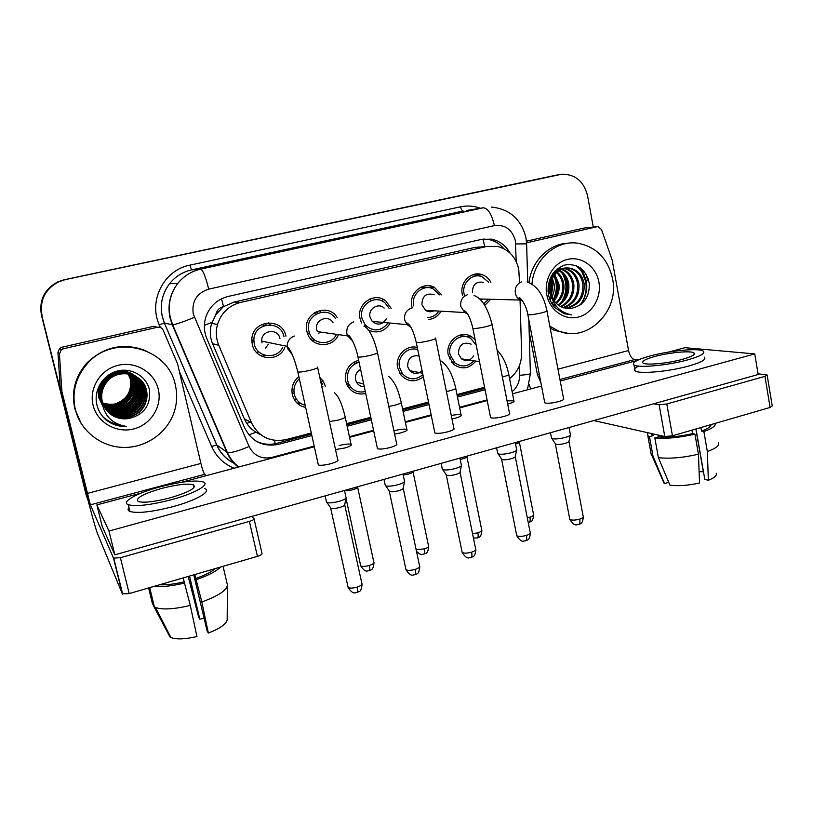 <?xml version="1.0" encoding="UTF-8"?>
<svg xmlns="http://www.w3.org/2000/svg" width="813" height="813" viewBox="0 0 813 813"><rect width="100%" height="100%" fill="white"/><g stroke="black" fill="none" stroke-linecap="round" stroke-linejoin="round"><path stroke-width="1.22" d="M423.329 376.836C415.362 382.618 407.943 382.049 401.063 375.128L397.659 367.923C394.783 356.226 406.358 344.255 417.303 347.497M350.718 387.049L348.828 387.882M365.718 393.482C357.527 395.22 351.307 392.394 347.039 385.006L345.688 381.073C344.519 370.484 348.838 363.543 358.645 360.25M305.668 407.476C298.696 405.951 294.245 401.652 292.324 394.579L292.223 394.061C291.186 386.998 293.402 381.165 298.869 376.592M475.879 361.074C469.223 368.807 461.825 369.915 453.674 364.407L448.298 355.118C444.914 341.409 461.012 329.052 471.825 336.928L475.158 339.885M441.042 311.206C438.177 316.033 434.091 318.798 428.766 319.489M412.221 307.893L411.825 306.349C408.553 293.147 423.207 280.892 434.386 287.324L441.601 294.885M366.744 326.521L365.687 327.273M390.291 323.096C384.752 331.592 377.445 333.919 368.36 330.078M361.541 322.964L360.047 318.686C356.175 303.737 374.925 291.257 386.043 301.216L391.226 308.442M314.611 339.915L312.548 340.871M338.503 334.621C333.178 348.167 312.314 347.822 307.649 333.919L306.877 331.348C302.141 313.564 327.741 301.908 337.07 317.385M284.743 347.669C278.798 362.527 255.109 360.271 252.274 344.356L251.837 340.139C251.319 319.976 282.558 316.653 285.942 336.277M490.696 299.265L484.853 305.332M462.506 295.292L462.282 294.326C459.416 282.253 471.591 270.434 482.333 274.743C486.052 276.115 488.908 278.625 490.9 282.263M319.539 331.938L318.94 333.279M254.886 333.97L254.977 334.631M253.89 340.18L251.969 342.649M519.527 282.04L518.735 269.205C515.879 257.03 508.796 249.428 497.495 246.4L486.702 246.481L240.536 302.436C228.951 305.525 221.278 312.863 217.528 324.448C215.597 331.572 216.024 338.543 218.809 345.342L251.4 422.608C258.778 436.906 270.333 442.577 286.064 439.62L311.288 432.973M215.78 314.712L223.504 306.542C219.317 307.7 216.746 310.424 215.78 314.712L211.665 323.432C209.591 330.302 209.896 337.06 212.569 343.686L244.337 418.837C246.806 424.467 250.668 428.939 255.922 432.252L260.76 434.691M416.998 347.994L416.896 347.405M430.118 287.314L430.677 285.993M481.723 246.888L474.701 247.447L234.174 302.019L224.032 306.42M509.568 378.655C517.607 372.252 521.621 363.726 521.621 353.076L520.056 300.048M346.602 423.654L370.779 417.282M402.557 408.898L428.512 402.059M456.977 394.549L484.568 387.273M319.692 376.917L324.56 383.888L325.241 386.246M382.791 300.749L382.913 299.235M334.234 316.989L334.123 316.409M369.691 299.052L371.185 300.607M319.336 310.536L321.064 312.263M316.176 311.704L317.944 313.137M268.178 322.731L270.19 324.814M264.266 323.442L266.379 325.048M355.423 361.328L356.572 362.771M587.85 280.749L585.726 273.432M580.38 267.833L585.401 280.77L580.38 267.833M87.855 499.589L41.768 315.464C39.146 300.414 44.634 289.204 58.231 281.837L64.654 279.713L556.803 175.069L64.654 279.713L58.231 281.837C44.634 289.204 39.146 300.414 41.768 315.464L86.839 496.682L41.473 315.281C38.872 300.322 44.319 289.184 57.835 281.857L64.217 279.753L553.683 175.679M88.089 500.503L86.269 495.381L41.473 315.281M246.695 423.258L250.689 422.232M510.025 253.056C505.716 245.435 499.487 240.79 491.337 239.144L481.621 239.368L228.199 296.44C217.599 299.164 210.272 305.678 206.197 315.983C203.585 323.604 203.789 331.135 206.817 338.584L244.54 427.709C251.806 441.713 263.158 447.262 278.605 444.345L311.857 435.555M483.196 239.073L488.318 239.429C494.487 240.597 499.66 243.676 503.847 248.676M588.246 278.717L588.673 280.739L588.246 278.717M42.063 315.647C39.42 300.505 44.949 289.225 58.638 281.806L65.091 279.672L562.027 174.165C575.37 174.287 583.886 181.472 587.555 195.699L593.277 227.081M347.161 426.225L371.328 419.833M403.085 411.439L429.03 404.579M457.485 397.059L485.066 389.762M311.552 434.172L276.816 443.339C269.357 445.209 262.264 444.355 255.536 440.788M484.802 388.431L457.211 395.707M428.756 403.228L402.801 410.077M371.033 418.461L346.856 424.843M472.444 292.66C472.434 284.682 476.072 281.237 483.359 282.324M464.436 295.332L464.081 293.899C461.54 283.198 472.373 272.762 481.875 276.664L488.765 282.284M570.513 434.376C570.838 435.28 569.1 436.296 565.32 437.424C559.771 438.837 555.431 439.264 552.291 438.695L551.417 437.536M570.35 435.148L569.029 441.124C569.263 441.794 568.002 442.536 565.279 443.359C561.295 444.376 558.165 444.67 555.889 444.244L555.188 443.492M483.379 299.072L480.188 299.641M488.572 299.204L483.776 303.747M430.494 287.314L430.748 286.003M473.664 355.952C470.321 360.799 466.245 361.755 461.449 358.828L458.4 353.716C458.857 344.61 463.105 341.43 471.123 344.163M473.806 360.759C467.953 366.815 461.662 367.537 454.924 362.923L450.097 354.661C447.099 342.517 461.408 331.623 470.94 338.665L475.991 344.763M519.507 441.398L519.426 441.805C519.639 442.455 518.359 443.197 515.584 444.02L515.533 444.03M450.941 357.425L449.518 358.879M433.918 310.81C431.042 312.212 428.258 312.05 425.555 310.332L421.896 304.712C422.13 295.932 426.225 292.609 434.193 294.733M413.675 305.912C410.768 294.204 423.827 283.381 433.695 289.184L439.447 294.834M516.783 449.416C517.149 450.392 515.279 451.5 511.174 452.729C505.503 454.182 501.194 454.579 498.257 453.928L497.576 452.77M516.601 450.26L515.34 456.266C515.605 456.997 514.253 457.81 511.296 458.695C507.21 459.741 504.111 460.026 501.977 459.538L501.418 458.786M438.908 311.084C436.093 315.18 432.303 317.344 427.536 317.578M386.571 318.452C382.76 324.804 377.964 325.789 372.212 321.399L370.017 317.08C367.903 308.93 378.34 302.314 384.173 308.046M388.187 322.893C381.165 331.47 373.513 332.171 365.24 324.987L361.937 318.229C358.503 304.966 375.23 293.96 385.006 302.924L389.092 308.32M461.51 464.873C461.926 465.93 459.904 467.129 455.453 468.481C449.802 469.934 445.575 470.321 442.78 469.65L442.17 468.461M461.327 465.798L460.117 471.845C460.412 472.627 458.949 473.512 455.737 474.487C451.672 475.534 448.634 475.808 446.601 475.31L446.083 474.538M365.403 325.18L363.96 326.125M352.629 340.972L347.547 335.901L317.334 331.623L316.735 329.783C314.153 320.058 328.401 314.001 333.076 322.771M336.47 334.326C331.43 345.749 313.747 345.19 309.57 333.35L308.818 330.881C304.621 315.098 327.456 304.865 335.576 318.747M314.296 312.771L316.084 314.052M404.64 480.768C405.108 481.916 402.923 483.217 398.085 484.69C392.588 486.123 388.482 486.52 385.769 485.879L385.108 484.619M404.447 481.774L403.289 487.871C403.614 488.715 402.039 489.67 398.553 490.737C394.6 491.774 391.632 492.048 389.671 491.58L389.112 490.757M319.692 331.958L318.645 333.737M313.035 338.574L310.993 339.367M262.01 342.832L261.786 341.125C260.882 330.119 278.076 327.751 279.946 338.554M282.721 347.242C277.152 359.976 256.735 357.69 254.266 343.879L253.88 340.383C253.168 322.466 281.003 319.316 283.991 336.795M261.918 324.357L264.083 325.688M346.114 497.129C346.612 498.369 344.245 499.782 339.001 501.387C333.645 502.79 329.661 503.196 327.029 502.607L326.328 501.265M345.911 498.217L344.783 504.365C345.139 505.28 343.432 506.316 339.651 507.475C335.81 508.491 332.924 508.775 331.023 508.328L330.424 507.475M268.402 344.194L265.455 348.228M258.91 351.917L256.4 352.324M264.611 355.179L261.949 356.389M422.049 370.616C417.852 374.346 413.726 374.356 409.661 370.626L407.669 366.572C407.659 358.421 411.449 354.895 419.041 355.982M422.882 374.651C415.819 380.423 409.051 380.179 402.587 373.909L399.508 367.456C396.856 356.734 407.953 345.992 417.75 349.702M467.048 456.103L466.977 456.418C467.231 457.13 465.849 457.922 462.841 458.817L460.199 459.436M364.275 386.693C360.84 386.703 358.238 385.189 356.47 382.161L355.596 379.752C354.925 375.108 356.592 371.643 360.576 369.336M365.301 391.531C358.116 393.086 352.639 390.636 348.848 384.193L347.588 380.596C346.562 371.236 350.383 365.108 359.061 362.222M353.696 362.242L354.986 363.787M413.136 471.205L413.085 471.438C413.37 472.201 411.886 473.064 408.634 474.04L403.207 475.026M349.59 385.514L347.73 386.266M323.005 380.748L322.263 380.535M323.889 382.344L323.198 382.14M302.609 393.563L301.928 390.494M305.19 405.291C299.469 403.705 295.83 399.966 294.276 394.081L294.215 393.787C293.259 387.872 294.977 382.872 299.357 378.787M320.505 380.687L322.771 384.793M357.72 486.743L357.7 486.875C357.994 487.688 356.399 488.623 352.883 489.68C349.123 490.666 346.348 490.94 344.549 490.524L345.82 496.895M296.532 399.325L294.367 399.701M300.536 403.278L298.503 404.041L298.239 402.841L297.101 403.136M298.503 404.041L297.782 403.756M526.58 242.823L596.955 226.725L585.289 227.874M526.458 241.187L584.405 227.965M529.172 384.59L530.777 388.909M767.187 375.332L772.238 405.972L770.094 407.445L764.952 376.368L767.126 374.996L758.051 373.787M672.453 435.809L664.79 436.53L659.13 404.793L666.802 403.98L672.453 435.809L770.094 407.445M593.805 420.575L664.79 436.53M666.802 403.98L764.952 376.368M638.154 359.996L634.557 359.58C631.742 358.757 629.74 355.738 628.551 350.525L612.199 260.16L601.488 229.479L598.022 226.644L596.955 226.725M659.13 404.793L653.611 403.807M540.869 382.588L537.393 374.6L529.172 331.795M63.495 348.747L157.407 327.263L153.637 326.308L61.879 347.253L63.495 348.747L61.249 349.864L59.451 354.011L61.879 391.49L60.304 388.99L85.07 488.593C90.019 508.532 95.893 529.842 97.57 533.785L122.336 593.856L113.495 558.104L90.375 504.832L61.879 391.49M60.304 388.99L57.926 352.395L59.684 348.34L61.879 347.253M254.103 519.05L261.979 553.358C262.406 554.242 260.882 555.238 257.416 556.356L249.378 521.407C252.873 520.33 254.418 519.405 254.012 518.623L251.624 516.479M113.495 558.104L120.375 557.698L129.216 593.581L257.416 556.356M129.216 593.581L122.336 593.856M120.375 557.698L249.378 521.407M206.248 475.666L204.734 474.304C203.606 472.841 202.335 469.223 200.902 463.44L177.59 363.878L163.179 330.18C161.96 327.832 160.039 326.867 157.407 327.263M531.946 284.174C533.745 259.449 556.021 239.805 577.819 243.219C596.356 246.837 607.931 258.656 612.545 278.686C619.811 311.725 586.559 343.858 557.85 330.667L549.822 326.165M529.019 282.629C531.377 261.044 549.314 243.382 568.694 243.178M565.33 308.29C577.596 305.312 583.439 297.212 582.86 283.971C581.214 275.546 576.752 270.343 569.476 268.371C557.657 265.373 546.204 279.174 549.649 292.68L552.108 298.91M551.438 302.832L556.549 306.552M565.95 308.401C578.632 305.718 584.71 297.578 584.181 283.971C582.525 275.516 578.063 270.312 570.777 268.341C559.507 265.577 548.297 277.802 550.604 291.084L550.848 292.7C552.545 300.261 556.702 305.281 563.338 307.761L571.305 308.381C583.643 305.475 589.649 297.192 589.313 283.554C586.061 269.489 577.931 263.3 564.944 264.977C552.698 269.672 547.169 279.326 548.348 293.93C549.253 299.042 551.316 303.523 554.557 307.344L564.019 313.686L571.793 314.905C559.872 312.527 552.84 305.149 550.706 292.771L550.604 291.084M562.881 307.609C573.45 303.656 578.378 295.79 577.657 283.991C576.01 275.637 571.58 270.485 564.364 268.534L563.937 268.453M563.49 307.812C574.486 304.082 579.639 296.135 578.947 283.981C577.301 275.617 572.86 270.455 565.635 268.493L564.568 268.31M560.492 306.521C569.313 301.908 573.328 294.397 572.545 284.011C571.224 276.766 567.525 271.867 561.437 269.306M561.082 306.836C570.35 302.355 574.588 294.743 573.815 284.001C572.393 276.43 568.48 271.44 562.057 269.052M558.155 304.987C565.208 299.987 568.328 292.995 567.515 284.022C566.549 278.117 563.704 273.656 558.978 270.638M558.734 305.424C566.234 300.485 569.578 293.351 568.765 284.022C567.718 277.782 564.659 273.188 559.598 270.251M553.531 304.672L554.598 303.92M555.868 302.883C561.163 297.761 563.399 291.481 562.576 284.042C561.874 279.459 559.872 275.637 556.559 272.558M556.427 303.473C562.169 298.351 564.618 291.877 563.805 284.042C563.043 279.123 560.828 275.119 557.159 272.02M553.643 299.946C557.139 295.078 558.501 289.784 557.718 284.062L554.161 275.322M551.793 303.188L553.338 301.735M554.192 300.78C558.145 295.79 559.73 290.221 558.927 284.062L554.761 274.53M549.629 298.818L550.929 296.593M551.509 295.322L552.952 284.083L551.793 279.743M550.045 299.916L551.478 297.771M552.037 296.765C554.07 292.589 554.771 288.351 554.141 284.072L552.383 278.361M548.043 291.41L548.328 284.621M563.297 268.341L557.474 268.676M563.927 268.229L556.692 269.316M560.797 269.083L558.877 268.605M561.417 268.859L559.496 268.463M558.866 268.392L557.931 268.331M555.919 272.03L554.761 271.186M556.519 271.532L555.228 270.688M553.521 274.509L552.759 273.656M554.12 273.798L553.277 272.955M551.163 278.3L550.635 277.294M551.753 277.162L551.173 276.227M598.886 282.02C601.783 297.314 592.24 313.666 578.348 317.07C564.507 320.688 549.608 310.292 546.763 294.713C543.704 279.194 553.582 262.558 567.626 259.388C581.62 255.983 596.193 266.674 598.886 282.02M567.83 308.594L571.305 308.381M567.332 333.188L554.629 330.413L550.218 328.249M550.94 293.178L551.123 281.806M553.348 299.458C557.149 291.288 557.312 283.391 553.836 275.79M561.183 302.609C567.261 292.446 567.515 282.548 561.956 272.894M579.639 305.383C590.035 293.31 587.616 273.005 575.147 265.262M551.224 294.347L551.458 280.688M550.919 278.829L550.482 277.609M553.816 299.712C557.789 291.359 557.952 283.29 554.303 275.505M563.104 300.515C567.535 291.643 567.718 283.066 563.653 274.784M581.254 304.184C589.953 289.326 588.409 276.532 576.61 265.78M75.345 409.569C71.615 392.293 75.69 376.917 87.55 363.421C113.82 333.137 168.393 347.608 175.374 385.199C177.376 393.929 177.051 402.598 174.429 411.215C167.935 432.201 146.807 447.628 124.237 447.445C101.676 447.363 80.69 431.347 75.345 409.569M81.076 423.319L74.826 408.776C71.127 391.612 75.172 376.328 86.961 362.923C104.267 346.429 123.932 342.375 145.954 350.749M128.088 373.726L130.324 379.224C131.98 391.693 126.635 400.037 114.277 404.234M136.005 376.389C124.135 369.803 113.637 371.704 104.501 382.1C100.67 387.852 99.521 393.959 101.025 400.403L102.235 403.929M106.716 410.575C117.245 422.232 138.698 418.248 144.582 404.234C146.675 399.518 147.183 394.823 146.116 390.149C142.946 372.11 115.72 367.273 105.599 383.075C101.828 388.716 100.629 394.742 102.001 401.134M106.208 409.935C116.798 420.809 137.407 416.652 143.108 403.075C145.181 398.4 145.69 393.756 144.623 389.122C143.444 384.041 140.619 379.844 136.178 376.51C124.318 370.037 113.85 371.978 104.775 382.344C100.934 388.106 99.775 394.224 101.29 400.687L102.164 403.421M106.849 410.738C117.367 422.587 139.023 418.654 144.948 404.528C147.051 399.803 147.56 395.098 146.492 390.413C143.322 372.324 116.025 367.476 105.883 383.319C102.387 388.482 101.097 394.061 102.001 400.067L102.357 401.846C106.615 414.173 115.355 419.742 128.586 418.543C143.688 414.976 150.679 405.657 149.551 390.596C147.123 376.521 131.655 367.293 117.468 371.002C103.2 374.539 93.729 389.813 96.696 403.919C97.895 409.6 100.538 414.518 104.633 418.685C110.883 424.193 118.19 426.784 126.584 426.479C112.275 424.061 104.094 415.89 102.032 401.968L102.001 400.067M134.612 375.504C122.865 368.98 112.458 370.86 103.414 381.145C99.633 386.846 98.485 392.882 99.979 399.264L102.448 405.24M135.283 375.992L134.785 375.616C123.048 369.204 112.672 371.135 103.688 381.378C99.887 387.09 98.739 393.146 100.243 399.549L102.408 404.996M106.33 410.098C116.909 421.164 137.732 417.049 143.474 403.36C145.547 398.675 146.055 394.02 144.988 389.376C143.789 384.214 140.903 379.966 136.35 376.622M105.72 409.274C116.33 419.386 136.147 415.087 141.665 401.927C143.718 397.303 144.216 392.699 143.159 388.116C142.062 383.38 139.501 379.376 135.446 376.114M102.692 380.342L102.621 380.443C98.861 386.094 97.723 392.09 99.206 398.431L102.55 405.728M105.842 409.437C116.452 419.742 136.462 415.484 142.021 402.211C144.084 397.577 144.582 392.964 143.525 388.36C142.407 383.543 139.775 379.488 135.629 376.216M105.273 408.604C115.873 417.984 134.907 413.563 140.253 400.809C142.285 396.226 142.773 391.663 141.736 387.12C140.72 382.72 138.383 378.919 134.724 375.748M105.385 408.776C115.985 418.339 135.212 413.939 140.598 401.083C142.641 396.49 143.129 391.927 142.082 387.374C141.056 382.882 138.657 379.031 134.907 375.84M104.857 407.923C115.416 416.602 133.688 412.069 138.86 399.711C140.873 395.169 141.36 390.657 140.324 386.155L133.982 375.403M104.958 408.096C115.527 416.947 133.993 412.445 139.206 399.976C141.228 395.433 141.716 390.901 140.679 386.399C139.714 382.222 137.549 378.594 134.165 375.484M104.46 407.242C114.958 415.23 132.499 410.606 137.499 398.624C139.49 394.132 139.978 389.661 138.952 385.199L133.241 375.098M104.552 407.415C115.07 415.565 132.793 410.961 137.834 398.898C139.836 394.396 140.324 389.905 139.287 385.443L133.434 375.169M104.094 406.541C114.511 413.868 131.33 409.163 136.167 397.567C138.139 393.116 138.617 388.685 137.6 384.275L132.499 374.813M104.176 406.713C114.623 414.203 131.615 409.518 136.493 397.831C138.474 393.37 138.952 388.929 137.936 384.498L132.682 374.884M103.749 405.839C114.064 412.526 130.171 407.75 134.856 396.531C136.808 392.12 137.285 387.73 136.269 383.35L131.747 374.559M103.83 406.012C114.176 412.862 130.466 408.096 135.182 396.785C137.143 392.374 137.61 387.964 136.604 383.584L131.93 374.62M103.434 405.128C113.637 411.185 129.043 406.358 133.566 395.514C135.507 391.144 135.974 386.795 134.968 382.456L130.984 374.336M103.515 405.301C113.749 411.52 129.328 406.703 133.881 395.768C135.832 391.388 136.299 387.029 135.293 382.679L131.178 374.387M103.149 404.396C115.72 409.081 125.436 405.778 132.306 394.508C134.226 390.179 134.684 385.87 133.688 381.571L130.222 374.143M103.221 404.579C115.873 409.406 125.669 406.124 132.621 394.762C134.541 390.423 135.009 386.094 134.013 381.795L130.415 374.183M102.885 403.665C115.131 407.791 124.531 404.417 131.066 393.533C132.966 389.234 133.423 384.966 132.438 380.708L129.45 373.97M102.946 403.858C115.283 408.116 124.755 404.752 131.371 393.777C133.281 389.478 133.739 385.189 132.753 380.921L129.643 374.01M102.651 402.923C114.572 406.52 123.637 403.065 129.846 392.567C131.726 388.309 132.184 384.071 131.208 379.854L128.667 373.817M102.712 403.116C114.704 406.835 123.85 403.4 130.151 392.801C132.041 388.543 132.489 384.295 131.513 380.067L128.871 373.858M135.466 376.084L134.958 375.718M133.911 375.098L133.413 374.742C127.865 371.023 121.645 370.057 114.775 371.826M100.477 383.401C98.241 388.309 97.733 393.228 98.952 398.157M133.83 375.271L132.895 374.447M133.2 374.732L132.255 373.98M129.328 373.787L128.952 373.279M129.521 373.828L129.135 373.319M128.556 373.634L128.19 373.106M128.749 373.675L128.383 373.147M127.966 373.543L127.621 372.994L127.966 373.543M127.509 372.821L127.153 372.303M158.311 389.356C162.437 406.226 150.974 424.711 133.606 428.969C116.3 433.481 97.184 422.455 93.088 405.25C88.729 388.096 100.649 369.254 118.241 365.271C135.781 361.023 154.45 372.415 158.311 389.356M107.255 411.215C113.139 417.282 120.243 419.732 128.586 418.543M122.885 413.492C131.157 410.758 137.011 405.535 140.476 397.821M139.053 403.848L142.001 399C138.617 406.561 132.926 411.764 124.928 414.61M102.611 416.439C107.57 421.134 113.241 423.919 119.623 424.793M104.216 418.268C110.649 424.04 118.109 426.784 126.584 426.479M124.115 413.289C131.838 410.423 137.346 405.311 140.639 397.953M102.733 416.591C107.855 421.429 113.718 424.254 120.324 425.047M335.505 449.559L344.539 448.044C349.905 446.479 352.08 445.239 351.064 444.335C348.909 443.705 344.936 444.111 339.153 445.544M394.61 434.122L400.809 432.872C405.778 431.429 407.791 430.28 406.846 429.437C404.62 428.786 400.545 429.183 394.63 430.636M451.967 418.929L455.504 418.126C460.117 416.795 461.987 415.728 461.103 414.935C459.497 414.345 456.225 414.539 451.266 415.504M318.117 463.959L318.33 464.955C320.627 465.636 324.773 465.219 330.759 463.715C336.562 461.987 338.869 460.625 337.7 459.609M377.273 447.8L377.476 448.725C379.834 449.437 384.092 449.03 390.23 447.496C395.585 445.92 397.72 444.65 396.622 443.705M434.691 432.11L434.874 432.983C437.303 433.715 441.672 433.309 447.963 431.764C452.912 430.311 454.884 429.142 453.857 428.248M490.452 416.886L490.615 417.699C493.115 418.451 497.586 418.045 504.03 416.469C508.603 415.138 510.422 414.061 509.487 413.238M507.678 404.041L508.704 403.776C512.983 402.547 514.72 401.561 513.897 400.829L507.048 400.819M544.619 402.11L544.761 402.852C547.332 403.624 551.915 403.207 558.501 401.622C562.728 400.392 564.415 399.396 563.561 398.634M141.116 493.085L96.869 504.914L108.972 531.041L754.749 353.919L684.983 347.69L668.662 352.049M637.128 360.484L560.228 381.043M541.539 386.033L512.525 393.797M487.211 400.565L459.68 407.923M431.276 415.514L405.382 422.435M373.685 430.91L349.56 437.353M314.326 446.774L181.614 482.251M96.869 504.914L102.143 526.224L114.846 554.812L758.163 374.508L754.749 353.919M108.972 531.041L114.846 554.812M682.31 359.376C691.853 356.673 695.735 354.509 693.967 352.883C690.908 350.464 669.251 352.507 654.922 356.46C645.217 359.163 641.254 361.368 643.042 363.045C645.918 365.413 667.727 363.441 682.31 359.376M695.999 428.969L704.79 479.314L708.367 480.29L707.34 451.561L703.865 431.53L701.497 431.042L700.887 427.547M695.857 429.01L703.336 471.825L699.119 471.611M651.081 433.451L653.073 435.626L649.496 436.662L653.022 456.245L664.506 483.583L668.723 482.302M652.748 433.817L653.073 435.626M658.378 457.638C669.556 458.928 682.91 457.79 698.448 454.203L699.546 482.983C688.235 485.503 678.367 486.235 669.932 485.178L658.378 457.638L654.831 437.892L658.439 436.845L658.113 435.026M658.439 436.845C668.032 437.668 679.414 436.601 692.595 433.634L694.932 434.132L698.448 454.203M691.975 430.138L692.595 433.634M638.652 366.104C634.567 368.096 633.378 369.691 635.085 370.901C638.977 374.224 668.672 371.653 688.56 366.074C701.467 362.364 706.721 359.376 704.312 357.11M650.217 355.952C636.975 359.641 631.579 362.639 634.008 364.946C637.88 368.157 667.585 365.484 687.493 359.935C700.41 356.257 705.674 353.32 703.275 351.125C699.078 347.812 669.648 350.616 650.217 355.952M647.565 432.658L647.819 435.697L649.496 436.662M654.831 437.892C665.989 438.959 679.363 437.699 694.932 434.132M650.817 452.333L651.335 455.199L653.022 456.245M662.941 480.676L664.506 483.583M701.497 431.042C707.859 428.715 711.05 426.561 711.07 424.589M703.865 431.53C712.188 428.532 715.938 425.829 715.115 423.421M707.34 451.561C715.979 448.339 719.647 445.422 718.357 442.79M708.367 480.29C714.536 477.77 717.137 475.432 716.172 473.257M169.907 497.902C189.043 492.19 196.858 487.83 193.352 484.822C187.712 483.298 177.264 484.467 162.021 488.328C142.824 493.938 134.907 498.349 138.271 501.54C143.931 503.044 154.48 501.824 169.907 497.902M193.758 574.842L207.152 631.091L208.362 633.073L201.827 601.976L194.805 574.537M204.114 618.337L199.825 619.15L189.541 576.061M159.622 584.75C166.137 585.126 174.328 584.151 184.175 581.813L190.283 605.421L196.949 636.559C184.917 639.292 176.248 639.618 170.923 637.524L155.517 607.504C162.519 609.943 174.104 609.252 190.283 605.421M183.24 577.891L184.175 581.813M128.972 507.536C127.539 509.284 127.854 510.594 129.938 511.479C137.671 513.613 152.041 511.987 173.057 506.611C196.604 500.3 212.02 491.194 204.764 488.552M160.679 486.692C137.824 492.648 120.466 501.956 128.291 504.71C135.995 506.743 150.375 505.076 171.411 499.721C194.988 493.45 210.455 484.487 203.22 481.957C195.547 479.883 181.37 481.459 160.679 486.692M154.236 586.315C161.929 587.149 172.143 586.021 184.907 582.951M188.169 576.468L198.707 617.331L199.825 619.15M148.606 587.951L152.438 603.653L153.799 606.244M170.923 637.524L169.988 637.006L153.891 606.589L149.297 587.758M153.891 606.589L155.517 607.504M168.403 633.805L168.931 633.642M195.73 578.45C204.917 575.228 211.431 571.946 215.282 568.592M196.502 579.567C208.423 575.431 216.421 571.275 220.516 567.068M201.827 601.976C218.616 595.797 227.142 590.096 227.416 584.882L223.067 566.326M208.362 633.073C220.272 628.368 226.542 623.896 227.173 619.638L227.406 585.716M204.388 325.322L212.03 322.314M484.812 246.634L482.881 239.124M275.19 443.725L274.621 440.372M248.9 434.894L255.922 432.252M223.504 306.542L221.563 298.778M474.701 247.447L486.702 246.481M244.337 418.837L251.4 422.608M212.569 343.686L218.809 345.342M234.174 302.019L240.536 302.436M64.217 279.753L65.091 279.672M553.084 175.801L559.354 174.561M476.509 273.971L476.54 274.885M516.225 261.573L515.33 240.628C512.129 229.439 505.147 224.429 494.416 225.608L208.707 289.133C196.787 293.076 191.634 301.338 193.23 313.899L249.073 446.449C253.89 455.747 261.461 459.406 271.776 457.434L314.184 446.103M238.26 467.109C233.229 463.146 229.429 458.176 226.847 452.231L172.285 324.783L170.059 317.985C167.407 305.332 169.937 293.849 177.651 283.554C183.687 276.064 191.37 271.257 200.689 269.123L483.257 207.782C487.973 208.199 491.692 214.144 494.416 225.608M208.707 289.133C205.669 276.837 202.996 270.17 200.689 269.123L191.634 269.875C182.712 271.908 175.354 276.511 169.582 283.666C162.194 293.503 159.775 304.479 162.315 316.572L164.46 323.076L172.691 324.804C176.299 324.316 183.514 321.826 194.348 317.344M460.585 206.797C461.215 209.5 462.079 210.902 463.156 211.014L191.634 269.875L189.785 265.17L460.585 206.797C467.292 205.404 473.877 205.892 480.331 208.26M466.51 210.476L483.257 207.782M234.144 468.217C223.768 464.01 216.248 456.733 211.593 446.408L179.388 371.541M160.435 327.507L159.287 324.834C148.139 300.82 164.033 269.926 189.785 265.17M87.408 497.993L86.839 496.682M159.287 324.834L164.368 323.066C158.952 308.96 160.689 295.83 169.582 283.666L177.651 283.554C170.029 293.849 167.61 305.342 170.395 318.015L172.691 324.804L227.335 452.465L216.807 445.026C220.618 453.563 226.705 459.792 235.069 463.725M235.181 463.827C226.664 459.904 220.506 453.624 216.705 444.975L164.368 323.066L216.807 445.026L211.593 446.408M512.119 391.714C517.119 387.516 519.609 382.049 519.598 375.301L519.324 365.891M349.417 436.693L373.543 430.25M405.24 421.774L431.144 414.854M459.548 407.272L487.078 399.915M238.727 466.987C233.788 463.075 229.998 458.237 227.335 452.465C231.319 453.044 238.565 451.042 249.073 446.449M271.776 457.434L271.928 458.115M519.598 375.301C527.759 374.671 531.356 373.97 530.371 373.187L528.826 319.814M515.696 243.951L526.631 243.849L527.739 282.162M276.816 443.339L278.605 444.345M568.988 441.581L583.185 516.316C583.856 517.2 582.697 518.145 579.71 519.141C575.025 520.34 571.732 520.432 569.811 519.416L569.659 518.613M578.49 524.578L578.836 524.487C579.903 523.806 580.187 522.027 579.71 519.141M527.119 281.979C537.027 285.505 543.612 295.038 546.875 310.576C547.667 310.993 545.919 311.755 541.621 312.863L541.052 312.995C534.568 314.448 530.167 315.027 527.85 314.743L527.769 314.285M522.474 300.739L520.391 300.058C517.708 298.676 516.031 296.41 515.34 293.249C514.731 287.639 516.855 283.818 521.692 281.786M519.385 442.231L533.511 514.365C534.151 515.229 532.962 516.143 529.934 517.139L527.291 517.759M528.978 522.403L529.263 522.322C530.208 521.702 530.432 519.974 529.934 517.139M497.119 350.23C502.658 355.728 506.509 363.655 508.664 374.01C509.456 374.691 507.525 375.647 502.861 376.886L502.373 377.008M515.3 456.784L530.157 532.363C530.899 533.318 529.649 534.334 526.418 535.411C521.844 536.61 518.623 536.702 516.753 535.706L516.58 534.832M525.452 540.858L525.767 540.767C526.712 540.117 526.936 538.338 526.418 535.411M474.091 295.526C481.713 298.168 487.678 307.7 491.997 324.102C492.861 324.55 490.971 325.373 486.316 326.582L485.737 326.724C479.426 328.137 475.138 328.706 472.881 328.432L472.78 327.934M467.546 313.838L464.721 312.538L460.788 306.41C460.148 300.729 462.312 296.847 467.292 294.773M460.077 472.404L475.635 548.846C476.438 549.873 475.097 550.98 471.591 552.159C467.14 553.338 463.999 553.45 462.17 552.474L461.977 551.539M470.9 557.596L471.174 557.515C472.007 556.905 472.15 555.116 471.591 552.159M435.524 338.025C436.469 338.503 434.427 339.397 429.386 340.708L428.786 340.85C422.638 342.232 418.471 342.791 416.276 342.527L416.165 341.999M410.951 327.243L407.039 324.661L404.671 319.946C403.99 314.194 406.205 310.251 411.317 308.127M403.248 488.481L419.538 565.807C420.412 566.915 418.959 568.104 415.179 569.395C410.829 570.563 407.76 570.675 405.992 569.74L405.768 568.734M414.762 574.811L414.996 574.75C415.697 574.171 415.758 572.382 415.179 569.395M364.641 326.196C369.844 330.007 374.102 338.716 377.405 352.344C378.421 352.852 376.195 353.828 370.738 355.251L370.128 355.403C364.143 356.755 360.088 357.314 357.964 357.049L357.842 356.48M377.476 448.725L357.964 357.049C355.779 345.098 349.082 333.442 347.832 335.322L347.547 335.901L346.897 333.889C346.175 328.056 348.442 324.052 353.706 321.877M344.753 505.015L361.815 583.267C362.75 584.445 361.175 585.736 357.08 587.138C352.842 588.287 349.864 588.419 348.137 587.525L347.903 586.447M356.968 592.545L357.161 592.494C357.73 591.945 357.71 590.157 357.08 587.138M317.548 367.1C318.635 367.639 316.227 368.696 310.312 370.24L309.682 370.393C303.869 371.724 299.926 372.263 297.863 372.019L297.731 371.419M292.487 354.996L287.406 348.238L287.162 346.368C287.294 341.257 289.702 337.812 294.377 336.033M466.947 456.896L481.703 529.822C482.404 530.737 481.123 531.732 477.861 532.81L472.556 533.745M477.15 538.074L477.394 538.003C478.227 537.413 478.379 535.676 477.861 532.81M440.981 361.023C447.617 365.342 452.495 374.275 455.615 387.811C456.479 388.533 454.406 389.569 449.396 390.911L446.408 391.571M413.055 471.957L428.481 545.696C429.234 546.671 427.851 547.749 424.335 548.917L416.124 549.598M423.888 554.171L424.101 554.11C424.823 553.551 424.894 551.814 424.335 548.917M388.492 376.297C395.484 382.293 398.146 390.372 401.114 401.988C402.029 402.76 399.803 403.878 394.427 405.321L388.777 406.439M357.669 487.424L373.787 561.996C374.59 563.043 373.106 564.202 369.315 565.472C365.2 566.58 362.334 566.712 360.708 565.878L360.515 564.964M369.132 570.716L369.315 570.665C369.905 570.137 369.905 568.409 369.315 565.472M334.326 392.649C338.482 395.992 342.06 403.959 345.068 416.561C346.053 417.394 343.655 418.583 337.883 420.158L329.407 421.571M321.897 387.069L322.852 386.703M559.933 379.498L634.557 359.58M537.393 374.6L539.243 374.102M557.982 369.163L628.551 350.525M90.375 504.832L204.734 474.304M87.225 493.461L200.902 463.44M60.172 388.136L61.747 390.616M59.451 354.011L57.926 352.395M581.143 268.402L585.807 280.77M211.665 323.432L217.528 324.448M482.333 274.743L472.14 274.987M434.386 287.324L420.656 287.284M471.825 336.928L458.593 335.515M57.835 281.857L58.638 281.806M488.318 239.429L491.337 239.144M525.889 237.416C521.082 219.043 509.558 208.931 491.306 207.071M527.413 389.813L530.391 373.726M525.96 237.731L526.631 243.737M583.348 517.088C582.393 525.726 579.456 523.247 578.836 524.487C577.017 523.958 575.106 527.85 569.811 519.416L555.37 444.02M479.426 298.96L520.391 300.058L519.151 297.985C518.399 295.454 526.285 303.625 527.85 314.743L544.761 402.852M550.492 432.709L551.58 438.39M555.635 444.162L551.946 438.583M546.956 311.023L563.704 399.366M569.039 427.516L570.299 434.162M533.663 515.086C532.657 523.694 529.863 521.082 529.263 522.322L528.237 522.556M461.449 358.828L479.477 361.643M508.775 374.6L514.029 401.5M454.924 362.923L451.693 362.385M530.34 533.196C529.466 541.936 526.468 539.486 525.767 540.767C524.07 540.208 522.098 544.151 516.753 535.706L501.611 459.365M425.555 310.332L464.721 312.538L463.837 310.373C467.384 311.958 470.402 317.974 472.881 328.432L490.615 417.699M496.591 447.821L497.759 453.705M501.906 459.518L498.156 453.888M492.089 324.59L509.639 414.03M515.249 442.587L516.54 449.183M475.839 549.761C474.904 558.744 472.038 556.122 471.174 557.515C469.518 556.935 467.607 560.909 462.17 552.474L446.296 475.168M372.212 321.399L407.039 324.661L406.795 322.883C410.433 324.661 413.593 331.206 416.276 342.527L434.874 432.983M441.124 463.369L442.374 469.457M435.636 338.554L454.04 429.112M459.924 458.095L461.256 464.64M446.601 475.31L442.78 469.65M419.762 566.783C418.858 575.96 416.012 573.267 414.996 574.75C413.4 574.11 411.571 578.226 405.992 569.74L389.346 491.428M383.99 479.375L385.342 485.696M309.57 333.35L307.324 333.015M377.517 352.913L396.815 444.62M403.004 474.05L404.366 480.534M389.671 491.58L385.769 485.879M362.059 584.303C361.135 593.724 358.309 590.919 357.161 592.494C355.789 591.823 353.777 596 348.137 587.525L330.688 508.186M261.786 341.125L287.162 346.368C290.83 349.844 294.397 358.391 297.863 372.019L318.33 464.955M253.88 340.383L251.837 339.956M325.139 495.869L326.582 502.414M317.68 367.7L337.913 460.585M331.023 508.328L327.029 502.607M481.875 530.594C480.91 539.314 478.146 536.692 477.394 538.003L473.42 537.972M409.661 370.626L422.597 373.269M455.747 388.451L461.245 415.667M402.587 373.909L399.772 373.299M428.664 546.519C427.719 555.421 424.965 552.708 424.101 554.11C422.171 553.653 422.15 556.61 416.5 551.356M356.47 382.161L363.716 384.082M401.256 402.679L407.008 430.219M348.848 384.193L346.399 383.512M322.578 380.108L321.968 379.925M373.99 562.881C373.045 571.946 370.322 569.202 369.315 570.665C367.933 570.015 366.104 574.049 360.708 565.878L345.962 498.156M294.215 393.787L292.06 393.004M345.23 417.293L351.246 445.168M113.81 558.379L122.661 594.171M61.249 349.864L59.684 348.34M570.777 268.341L569.486 268.381M565.635 268.493L564.364 268.534M560.584 268.656L559.334 268.686M581 268.3L584.039 274.591M557.85 330.667L554.629 330.413M87.55 363.421L86.961 362.923M694.221 354.346L693.967 352.883M651.792 434.853L651.559 433.553M635.085 370.901L634.008 364.946M651.335 455.199L647.819 435.697M664.099 483.318L652.006 455.707M193.992 487.546L193.352 484.822M129.938 511.479L128.291 504.71M154.409 606.945L149.704 587.636"/></g></svg>
